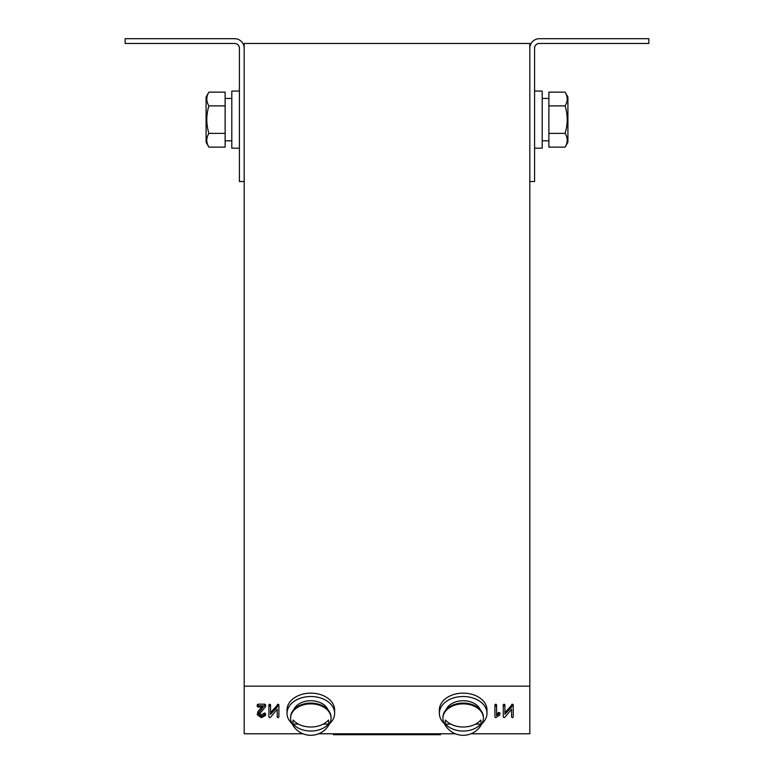 <?xml version="1.0" encoding="UTF-8"?>
<svg xmlns="http://www.w3.org/2000/svg" width="774" height="774" viewBox="0 0 774 774"><rect width="100%" height="100%" fill="white"/><g stroke="black" fill="none" stroke-linecap="round" stroke-linejoin="round"><path stroke-width="1.16" d="M302.992 733.781L244.178 733.781L244.178 686.17L529.822 686.17L529.822 733.781L471.008 733.781M455.344 733.781L318.656 733.781M529.822 686.17L529.822 181.522L534.582 181.522L534.582 48.22A4.76 4.76 0 0 1 539.343 43.46L648.844 43.46L648.844 38.7L539.343 38.7A9.52 9.52 0 0 0 529.822 48.22L529.822 43.46L244.178 43.46L244.178 48.22A9.52 9.52 0 0 0 234.657 38.7L125.156 38.7L125.156 43.46L234.657 43.46A4.76 4.76 0 0 1 239.418 48.22L239.418 181.522L244.178 181.522L244.178 48.22M244.178 686.17L244.178 181.522M529.822 48.22L529.822 181.522M257.229 714.712L263.247 707.049L258.061 707.049L257.229 706.459L258.061 705.869L264.727 705.869L265.434 706.807L258.893 714.683L261.389 716.472L264.727 714.663L265.482 715.505L261.389 717.653L257.229 714.712L258.032 711.335L261.776 707.049M257.229 706.459L257.229 704.775L258.061 704.185L264.727 704.185L265.559 704.785L265.559 706.469M258.893 712.999L261.389 714.799L264.727 712.98L265.559 713.58L265.559 715.263M268.897 704.775L269.729 704.185L270.561 704.775L270.561 714.296L277.208 707.039L277.256 704.592L278.05 704.185L278.892 704.775L278.892 717.063L278.059 717.653L277.227 717.063L277.227 709.197L270.552 717.227L269.749 717.653L268.897 717.063L268.897 704.775M270.561 712.612L277.208 705.356M277.227 715.379L277.227 709.197M496.579 713.909L499.075 712.39L499.917 712.98L499.675 715.07L495.757 717.653L494.915 717.063L494.915 704.775L495.747 704.185L496.579 704.775L496.579 715.592L498.495 714.238L498.495 712.554M503.245 704.775L504.077 704.185L504.909 704.775L504.909 714.296L511.566 707.039L511.614 704.592L512.398 704.185L513.239 704.775L513.239 717.063L512.407 717.653L511.575 717.063L511.575 709.197L504.909 717.227L504.097 717.653L503.245 717.063L503.245 704.775M504.909 712.612L511.566 705.356M511.575 715.379L511.575 709.197M333.439 733.781L333.439 734.729L440.561 734.729L440.561 733.781M511.566 707.039L512.398 704.185M512.398 705.869L513.239 706.459M511.614 706.275L511.614 704.592M503.245 706.459L504.077 705.869L504.077 704.185M504.077 705.869L504.909 706.459M494.915 706.459L495.747 705.869L495.747 704.185M495.747 705.869L496.579 706.459M498.495 714.238L499.075 714.073L499.075 712.39M499.075 714.073L499.917 714.663M277.208 707.039L278.05 704.185M278.05 705.869L278.892 706.459M277.256 706.275L277.256 704.592M268.897 706.459L269.729 705.869L269.729 704.185M269.729 705.869L270.561 706.459M264.727 714.663L264.727 712.98M264.011 714.953L264.011 713.27M261.389 716.472L261.389 714.799M264.727 705.869L264.727 704.185M258.061 705.869L258.061 704.185M481.902 723.729A23.801 16.834 180 0 0 486.981 713.338A23.801 16.834 180 0 0 472.285 697.79A23.801 16.834 180 0 0 446.337 701.438A23.801 16.834 180 0 0 439.371 713.338A23.801 16.834 180 0 0 444.44 723.729M486.981 713.338L486.981 709.981A23.801 16.834 180 0 0 472.285 694.423A23.801 16.834 180 0 0 446.337 698.071A23.801 16.834 180 0 0 439.371 709.981L439.371 713.338M329.56 723.729A23.801 16.834 180 0 0 334.629 713.338A23.801 16.834 180 0 0 319.933 697.79A23.801 16.834 180 0 0 293.994 701.438A23.801 16.834 180 0 0 287.019 713.338A23.801 16.834 180 0 0 292.098 723.729M334.629 713.338L334.629 709.981A23.801 16.834 180 0 0 319.933 694.423A23.801 16.834 180 0 0 293.994 698.071A23.801 16.834 180 0 0 287.019 709.981L287.019 713.338M480.286 709.748A17.85 12.626 180 0 0 463.171 700.722A17.85 12.626 180 0 0 446.056 709.748M327.944 709.748A17.85 12.626 180 0 0 310.829 700.722A17.85 12.626 180 0 0 293.714 709.748M331.049 717.788A20.23 14.309 180 0 0 331.059 717.382A20.23 14.309 180 0 0 310.829 703.073A20.23 14.309 180 0 0 290.589 717.382A20.23 14.309 180 0 0 290.598 717.788M330.324 722.026A20.23 14.309 180 0 0 331.059 718.185A20.23 14.309 180 0 0 310.829 703.876A20.23 14.309 180 0 0 290.589 718.185A20.23 14.309 180 0 0 291.334 722.026M310.829 731.043A20.753 14.677 180 0 1 293.201 724.116A17.86 12.626 0 0 1 293.201 720.072A20.753 14.677 0 0 0 310.829 727.009A20.753 14.677 0 0 0 328.457 720.072A17.86 12.626 0 0 1 328.457 724.116A20.753 14.677 180 0 1 310.829 731.043M293.201 724.116L298.454 724.116M323.193 724.116L328.457 724.116M483.402 717.788A20.23 14.309 180 0 0 483.411 717.382A20.23 14.309 180 0 0 463.171 703.073A20.23 14.309 180 0 0 442.941 717.382A20.23 14.309 180 0 0 442.951 717.788M482.666 722.026A20.23 14.309 180 0 0 483.411 718.185A20.23 14.309 180 0 0 463.171 703.876A20.23 14.309 180 0 0 442.941 718.185A20.23 14.309 180 0 0 443.676 722.026M463.171 731.043A20.753 14.677 180 0 1 445.543 724.116A17.86 12.626 0 0 1 445.543 720.072A20.753 14.677 0 0 0 463.171 727.009A20.753 14.677 0 0 0 480.799 720.072A17.86 12.626 0 0 1 480.799 724.116A20.753 14.677 180 0 1 463.171 731.043M445.543 724.116L450.807 724.116M475.546 724.116L480.799 724.116M239.418 148.202L231.794 148.202L231.794 91.071L239.418 91.071M534.582 91.071L542.206 91.071L542.206 148.202L534.582 148.202M565.097 92.145L567.913 97.021L567.913 142.252L565.097 147.118C567.893 142.551 567.893 137.965 565.097 133.38C567.893 124.246 567.893 115.084 565.097 105.893C567.893 101.317 567.893 96.74 565.097 92.145L548.872 92.145L548.872 147.118L565.097 147.118M565.097 105.893L548.872 105.893M565.097 133.38L548.872 133.38M206.087 97.021L208.903 92.145C206.107 96.721 206.107 101.297 208.903 105.893C206.107 115.084 206.107 124.246 208.903 133.38C206.107 137.946 206.107 142.532 208.903 147.118L225.128 147.118L225.128 92.145L208.903 92.145L206.087 97.021L206.087 142.252L208.903 147.118L206.087 142.252M208.903 133.38L225.128 133.38M208.903 105.893L225.128 105.893M258.032 713.009L258.032 711.335M331.059 717.382L331.059 718.185M291.334 722.016A20.946 20.946 0 0 0 330.324 722.016M290.589 717.382L290.589 718.185M483.411 717.382L483.411 718.185M443.676 722.016A20.946 20.946 0 0 0 482.666 722.016M442.941 717.382L442.941 718.185M225.128 140.82L231.794 140.82M225.128 98.453L231.794 98.453M548.872 98.453L542.206 98.453M548.872 140.82L542.206 140.82"/></g></svg>
